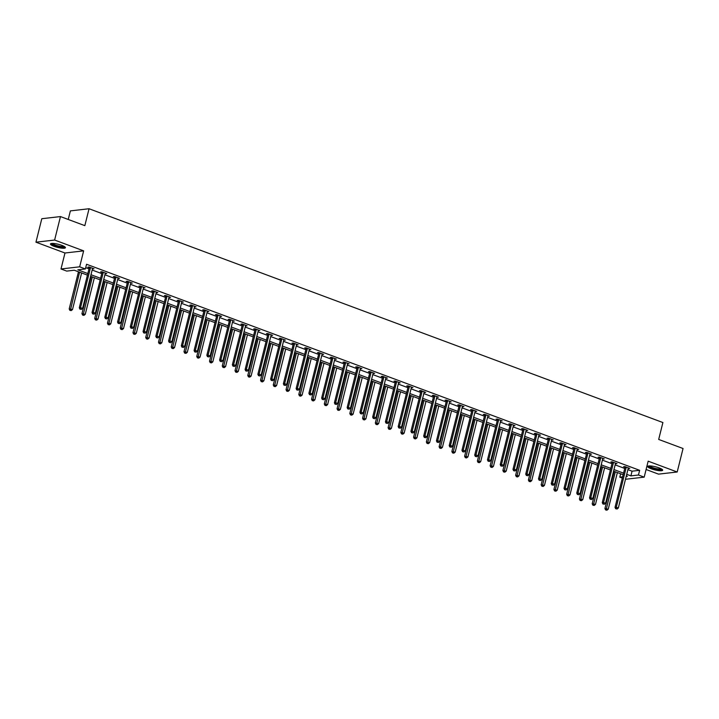 <?xml version="1.0" encoding="UTF-8"?>
<svg xmlns="http://www.w3.org/2000/svg" width="719" height="719" viewBox="0 0 719 719"><rect width="100%" height="100%" fill="white"/><g stroke="black" fill="none" stroke-linecap="round" stroke-linejoin="round"><path stroke-width="1.08" d="M54.024 246.293A7.711 1.582 -166 0 0 65.438 247.704A7.711 1.582 -166 0 0 61.897 245.386A7.711 1.582 -166 0 0 50.474 243.975A7.711 1.582 -166 0 0 54.024 246.293M651.252 468.797A7.711 1.582 -166 0 0 662.675 470.208A7.711 1.582 -166 0 0 659.125 467.889A7.711 1.582 -166 0 0 647.702 466.478A7.711 1.582 -166 0 0 651.252 468.797M87.43 275.125L74.291 270.236L66.723 271.099L60.998 268.969L79.665 266.821L85.39 268.96L77.823 269.823L87.817 273.553M64.98 253.007L83.647 250.859L54.617 240.047L60.468 216.572L41.801 218.711L35.95 242.186L64.98 253.007L60.998 268.969M68.242 219.466L70.381 210.892L89.048 208.744L662.9 422.538L658.685 439.435L683.05 448.512L677.199 471.997L648.17 461.176L644.188 477.146L625.494 479.276M646.093 469.507L658.532 474.136L677.199 471.997M622.33 478.099L619.796 477.155L622.645 476.823M620.641 473.776L619.796 477.155M54.617 240.047L35.95 242.186M627.894 469.633L632.064 471.188L639.64 470.316L86.559 264.259L85.39 268.96M85.714 267.639L88.994 268.852M92.158 270.038L101.747 273.606M104.911 274.784L114.501 278.361M117.664 279.538L127.254 283.115M130.427 284.293L140.016 287.87M143.18 289.047L152.77 292.615M155.933 293.792L165.523 297.369M168.695 298.547L178.285 302.124M181.449 303.301L191.038 306.878M194.202 308.056L203.792 311.624M206.955 312.81L216.545 316.378M219.717 317.555L229.307 321.132M232.471 322.31L242.06 325.887M245.224 327.064L254.814 330.632M257.977 331.819L267.576 335.387M270.739 336.564L280.329 340.141M283.493 341.318L293.082 344.895M296.246 346.073L305.836 349.641M309.008 350.827L318.598 354.395M321.761 355.572L331.351 359.149M334.515 360.327L344.104 363.904M347.268 365.081L356.858 368.649M360.03 369.836L369.62 373.404M372.784 374.581L382.373 378.158M385.537 379.335L395.126 382.912M398.29 384.09L407.889 387.667M411.052 388.844L420.642 392.412M423.806 393.59L433.395 397.167M436.559 398.344L446.148 401.921M449.321 403.098L458.911 406.675M462.074 407.853L471.664 411.421M474.828 412.607L484.417 416.175M487.581 417.353L497.18 420.93M500.343 422.107L509.933 425.684M513.096 426.861L522.686 430.429M525.85 431.616L535.439 435.184M538.612 436.361L548.202 439.938M551.365 441.115L560.955 444.693M564.118 445.87L573.708 449.438M576.872 450.624L586.461 454.192M589.634 455.37L599.224 458.947M602.387 460.124L611.977 463.701M615.14 464.878L624.73 468.446M628.19 468.446L629.763 468.42L624.856 466.595L623.598 466.739L624.919 467.233M615.437 463.692L617.01 463.665L612.103 461.841L610.844 461.984L612.166 462.479M602.684 458.947L604.257 458.911L599.349 457.086L598.082 457.23L599.412 457.724M589.922 454.192L591.494 454.165L586.587 452.332L585.329 452.476L586.65 452.97M577.168 449.438L578.741 449.411L573.834 447.586L572.576 447.73L573.897 448.225M564.415 444.684L565.988 444.657L561.081 442.832L559.813 442.976L561.144 443.47M551.662 439.938L553.226 439.902L548.327 438.078L547.06 438.222L548.381 438.716M538.899 435.184L540.472 435.157L535.565 433.323L534.307 433.467L535.628 433.961M526.146 430.429L527.719 430.402L522.812 428.578L521.554 428.722L522.875 429.207M513.393 425.675L514.966 425.648L510.059 423.824L508.791 423.967L510.122 424.462M500.631 420.93L502.204 420.894L497.296 419.069L496.038 419.213L497.359 419.707M487.877 416.175L489.45 416.148L484.543 414.315L483.285 414.459L484.606 414.953M475.124 411.421L476.697 411.394L471.79 409.56L470.532 409.713L471.853 410.198M462.371 406.666L463.935 406.639L459.037 404.815L457.769 404.959L459.099 405.453M449.609 401.921L451.181 401.885L446.274 400.061L445.016 400.204L446.337 400.699M436.855 397.167L438.428 397.14L433.521 395.306L432.263 395.45L433.584 395.944M424.102 392.412L425.675 392.385L420.768 390.552L419.501 390.705L420.831 391.19M411.349 387.658L412.913 387.631L408.006 385.806L406.747 385.95L408.068 386.445M398.587 382.912L400.159 382.876L395.252 381.052L393.994 381.196L395.315 381.69M385.833 378.158L387.406 378.122L382.499 376.298L381.241 376.441L382.562 376.936M373.08 373.404L374.653 373.377L369.746 371.543L368.479 371.687L369.809 372.181M360.318 368.649L361.891 368.622L356.983 366.798L355.725 366.942L357.046 367.436M347.565 363.895L349.137 363.868L344.23 362.043L342.972 362.187L344.293 362.682M334.811 359.149L336.384 359.114L331.477 357.289L330.21 357.433L331.54 357.927M322.058 354.395L323.622 354.368L318.724 352.535L317.456 352.678L318.778 353.173M309.296 349.641L310.869 349.614L305.961 347.789L304.703 347.933L306.024 348.427M296.543 344.886L298.115 344.859L293.208 343.035L291.95 343.179L293.271 343.673M283.789 340.141L285.362 340.105L280.455 338.281L279.188 338.424L280.518 338.919M271.027 335.387L272.6 335.36L267.693 333.526L266.434 333.67L267.756 334.164M258.274 330.632L259.847 330.605L254.939 328.781L253.681 328.925L255.002 329.41M245.521 325.878L247.093 325.851L242.186 324.026L240.928 324.17L242.249 324.664M232.767 321.132L234.331 321.096L229.433 319.272L228.166 319.416L229.496 319.91M220.005 316.378L221.578 316.351L216.671 314.518L215.412 314.661L216.734 315.156M207.252 311.624L208.825 311.597L203.917 309.763L202.659 309.916L203.98 310.401M194.498 306.869L196.071 306.842L191.164 305.018L189.897 305.162L191.227 305.656M181.745 302.124L183.309 302.088L178.402 300.263L177.144 300.407L178.465 300.901M168.983 297.369L170.556 297.342L165.649 295.509L164.39 295.653L165.712 296.147M156.23 292.615L157.803 292.588L152.895 290.755L151.637 290.907L152.958 291.393M143.476 287.861L145.049 287.834L140.142 286.009L138.875 286.153L140.205 286.647M130.714 283.115L132.287 283.079L127.38 281.255L126.122 281.399L127.443 281.893M117.961 278.361L119.534 278.334L114.627 276.5L113.368 276.644L114.689 277.139M105.208 273.606L106.78 273.579L101.873 271.746L100.606 271.89L101.936 272.384M92.454 268.852L94.018 268.825L89.12 267.001L87.853 267.144L89.174 267.639M83.647 250.859L79.665 266.821M639.64 470.316L638.463 475.007L644.188 477.146M60.468 216.572L84.842 225.649L89.048 208.744M626.204 476.418L627.363 476.284L626.339 475.897M623.166 474.72L613.577 471.152M610.413 469.965L600.823 466.397M597.66 465.22L588.07 461.643M584.906 460.466L575.308 456.889M572.144 455.711L562.555 452.143M559.391 450.957L549.801 447.389M546.638 446.211L537.048 442.634M533.875 441.457L524.286 437.88M521.122 436.703L511.533 433.126M508.369 431.948L498.779 428.38M495.616 427.203L486.017 423.626M482.853 422.448L473.264 418.871M470.1 417.694L460.511 414.117M457.347 412.94L447.757 409.372M444.585 408.185L434.995 404.617M431.831 403.44L422.242 399.863M419.078 398.686L409.488 395.108M406.325 393.931L396.735 390.363M393.563 389.177L383.973 385.609M380.809 384.431L371.22 380.854M368.056 379.677L358.466 376.1M355.303 374.923L345.704 371.355M342.541 370.168L332.951 366.6M329.787 365.423L320.198 361.846M317.034 360.668L307.444 357.091M304.272 355.914L294.682 352.346M291.519 351.16L281.929 347.592M278.765 346.414L269.176 342.837M266.012 341.66L256.413 338.083M253.25 336.905L243.66 333.328M240.497 332.151L230.907 328.583M227.743 327.406L218.154 323.829M214.981 322.651L205.391 319.074M202.228 317.897L192.638 314.32M189.474 313.142L179.885 309.574M176.721 308.388L167.132 304.82M163.959 303.643L154.369 300.066M151.206 298.888L141.616 295.311M138.452 294.134L128.863 290.566M125.699 289.38L116.101 285.811M112.937 284.634L103.347 281.057M100.184 279.88L90.594 276.303M626.725 474.324L630.896 475.879L638.463 475.007M90.989 274.73L100.579 278.307M103.743 279.484L113.332 283.052M116.496 284.239L126.086 287.807M129.249 288.984L138.848 292.561M142.011 293.738L151.601 297.315M154.765 298.493L164.354 302.061M167.518 303.247L177.108 306.815M180.28 307.993L189.87 311.57M193.034 312.747L202.623 316.324M205.787 317.501L215.376 321.078M218.54 322.256L228.13 325.824M231.302 327.001L240.892 330.578M244.056 331.756L253.645 335.333M256.809 336.51L266.398 340.087M269.562 341.264L279.161 344.832M282.324 346.019L291.914 349.587M295.078 350.764L304.667 354.341M307.831 355.519L317.421 359.096M320.593 360.273L330.183 363.841M333.346 365.027L342.936 368.595M346.1 369.773L355.689 373.35M358.853 374.527L368.443 378.104M371.615 379.281L381.205 382.85M384.368 384.036L393.958 387.604M397.122 388.781L406.711 392.358M409.884 393.536L419.474 397.113M422.637 398.29L432.227 401.858M435.39 403.044L444.98 406.612M448.144 407.79L457.733 411.367M460.906 412.544L470.496 416.121M473.659 417.299L483.249 420.876M486.412 422.053L496.002 425.621M499.166 426.798L508.764 430.375M511.928 431.553L521.518 435.13M524.681 436.307L534.271 439.884M537.435 441.062L547.024 444.63M550.197 445.816L559.786 449.384M562.95 450.561L572.54 454.138M575.703 455.316L585.293 458.893M588.457 460.07L598.046 463.638M601.219 464.825L610.808 468.393M613.972 469.57L623.562 473.147M632.064 471.188L630.896 475.879M628.64 467.997L628.505 468.563M615.886 463.252L615.743 463.809M603.133 458.497L602.989 459.064M590.371 453.743L590.236 454.309M577.618 448.989L577.483 449.555M564.864 444.243L564.721 444.8M552.111 439.489L551.967 440.055M539.349 434.734L539.214 435.301M526.596 429.98L526.452 430.546M513.842 425.235L513.699 425.792M501.089 420.48L500.945 421.037M488.327 415.726L488.192 416.292M475.574 410.971L475.43 411.538M462.82 406.226L462.676 406.783M450.058 401.472L449.923 402.029M437.305 396.717L437.17 397.283M424.552 391.963L424.408 392.529M411.798 387.217L411.654 387.775M399.036 382.463L398.901 383.02M386.283 377.709L386.139 378.275M373.529 372.954L373.386 373.521M360.776 368.209L360.632 368.766M348.014 363.454L347.879 364.012M335.261 358.7L335.117 359.266M322.507 353.946L322.364 354.512M309.745 349.191L309.61 349.758M296.992 344.446L296.857 345.003M284.239 339.692L284.095 340.258M271.485 334.937L271.342 335.503M258.723 330.183L258.588 330.749M245.97 325.437L245.826 325.995M233.217 320.683L233.073 321.24M220.454 315.929L220.32 316.495M207.701 311.174L207.566 311.74M194.948 306.429L194.804 306.986M182.195 301.674L182.051 302.232M169.432 296.92L169.298 297.486M156.679 292.166L156.535 292.732M143.926 287.42L143.782 287.977M131.173 282.666L131.029 283.223M118.41 277.911L118.276 278.478M105.657 273.157L105.513 273.723M92.904 268.412L92.76 268.969M626.168 467.611L624.91 467.754L615.024 507.389L616.291 507.237L626.168 467.611A0.989 0.845 83.5 0 0 626.195 467.242L626.177 467.08M616.219 508.737L617.037 509.034L616.219 508.737L616.291 507.237L618.331 508L628.208 468.375A0.989 0.845 83.5 0 1 628.361 468.042L628.442 467.925M624.91 467.754A0.989 0.845 83.5 0 0 624.937 467.386L624.865 466.595M615.024 507.389L615.716 508.791M617.037 509.034L618.331 508M614.197 471.376L604.931 508.54L608.238 509.16L617.369 472.563M615.32 471.799L606.126 509.888L605.623 509.951L606.944 510.193L606.126 509.888M608.238 509.16L606.944 510.193M605.623 509.951L604.931 508.54M661.857 469.183A6.678 1.375 14 0 1 655.162 468.95A6.678 1.375 14 0 1 648.898 466.002A6.678 1.375 14 0 1 648.906 465.957M648.053 466.146A7.666 1.573 -166 0 0 654.991 469.121A7.666 1.573 -166 0 0 662.523 469.75M649.572 465.921A6.183 1.267 -166 0 0 655.189 468.357A6.183 1.267 -166 0 0 661.282 468.842M64.629 246.68A6.678 1.375 14 0 1 54.743 245.476A6.678 1.375 14 0 1 51.678 243.453M52.334 243.417A6.183 1.267 -166 0 0 55.111 244.981A6.183 1.267 -166 0 0 64.054 246.347M50.824 243.642A7.666 1.573 -166 0 0 54.24 245.538A7.666 1.573 -166 0 0 65.285 247.246M613.415 462.856L612.148 463.009L602.27 502.635L603.529 502.491L613.415 462.856A0.989 0.845 83.5 0 0 613.442 462.488L613.424 462.335M603.457 503.983L604.275 504.289L603.457 503.983L603.529 502.491L605.578 503.246L615.455 463.62A0.989 0.845 83.5 0 1 615.599 463.297L615.689 463.171M612.148 463.009A0.989 0.845 83.5 0 0 612.175 462.632L612.112 461.841M602.27 502.635L602.953 504.037M604.275 504.289L605.578 503.246M600.653 458.111L599.394 458.255L589.517 497.881L590.775 497.737L600.653 458.111A0.989 0.845 83.5 0 0 600.68 457.733L600.671 457.581M590.703 499.229L591.521 499.534L590.703 499.229L590.775 497.737L592.816 498.501L602.702 458.866A0.989 0.845 83.5 0 1 602.846 458.542L602.926 458.425M599.394 458.255A0.989 0.845 83.5 0 0 599.421 457.877L599.349 457.086M589.517 497.881L590.2 499.283M591.521 499.534L592.816 498.501M601.444 466.631L592.177 503.794L595.485 504.405L604.607 467.808M602.567 467.044L593.373 505.142L592.869 505.196L594.191 505.448L593.373 505.142M595.485 504.405L594.191 505.448M592.869 505.196L592.177 503.794M588.69 461.877L579.424 499.04L582.732 499.66L591.854 463.054M589.814 462.29L580.61 500.388L580.107 500.442L581.428 500.694L580.61 500.388M582.732 499.66L581.428 500.694M580.107 500.442L579.424 499.04M587.899 453.356L586.641 453.5L576.755 493.126L578.022 492.982L587.899 453.356A0.989 0.845 83.5 0 0 587.926 452.988L587.917 452.826M577.95 494.474L578.768 494.78L577.95 494.474L578.022 492.982L580.062 493.746L589.94 454.12A0.989 0.845 83.5 0 1 590.092 453.788L590.173 453.671M586.641 453.5A0.989 0.845 83.5 0 0 586.668 453.132L586.596 452.341M576.755 493.126L577.447 494.537M578.768 494.78L580.062 493.746M575.146 448.602L573.879 448.746L564.002 488.381L565.26 488.228L575.146 448.602A0.989 0.845 83.5 0 0 575.173 448.234L575.155 448.072M565.197 489.729L566.015 490.025L565.197 489.729L565.26 488.228L567.309 488.992L577.186 449.366A0.989 0.845 83.5 0 1 577.33 449.033L577.42 448.917M573.879 448.746A0.989 0.845 83.5 0 0 573.915 448.377L573.843 447.586M564.002 488.381L564.694 489.783M566.015 490.025L567.309 488.992M562.384 443.848L561.126 444L551.248 483.626L552.507 483.483L562.384 443.848A0.989 0.845 83.5 0 0 562.42 443.479L562.402 443.326M552.435 484.974L553.253 485.28L552.435 484.974L552.507 483.483L554.556 484.238L564.433 444.612A0.989 0.845 83.5 0 1 564.577 444.288L564.658 444.162M561.126 444A0.989 0.845 83.5 0 0 561.153 443.623L561.081 442.832M551.248 483.626L551.931 485.028M553.253 485.28L554.556 484.238M575.937 457.122L566.671 494.286L569.969 494.906L579.101 458.3M577.051 457.545L567.857 495.634L567.354 495.697L568.675 495.939L567.857 495.634M569.969 494.906L568.675 495.939M567.354 495.697L566.671 494.286M563.175 452.368L553.909 489.531L557.216 490.151L566.338 453.554M564.298 452.79L555.104 490.879L554.601 490.942L555.922 491.185L555.104 490.879M557.216 490.151L555.922 491.185M554.601 490.942L553.909 489.531M550.421 447.622L541.155 484.786L544.463 485.397L553.585 448.8M551.545 448.036L542.351 486.134L541.838 486.188L543.169 486.439L542.351 486.134M544.463 485.397L543.169 486.439M541.838 486.188L541.155 484.786M549.631 439.102L548.372 439.246L538.495 478.872L539.753 478.728L549.631 439.102A0.989 0.845 83.5 0 0 549.658 438.725L549.649 438.572M539.681 480.22L540.499 480.526L539.681 480.22L539.753 478.728L541.793 479.492L551.68 439.857A0.989 0.845 83.5 0 1 551.824 439.534L551.904 439.417M548.372 439.246A0.989 0.845 83.5 0 0 548.399 438.869L548.327 438.078M538.495 478.872L539.178 480.274M540.499 480.526L541.793 479.492M537.668 442.868L528.402 480.031L531.709 480.651L540.832 444.045M538.783 443.281L529.588 481.379L529.085 481.433L530.406 481.685L529.588 481.379M531.709 480.651L530.406 481.685M529.085 481.433L528.402 480.031M536.877 434.348L535.619 434.492L525.733 474.118L527 473.974L536.877 434.348A0.989 0.845 83.5 0 0 536.904 433.97L536.895 433.818M526.928 475.466L527.746 475.771L526.928 475.466L527 473.974L529.04 474.738L538.917 435.112A0.989 0.845 83.5 0 1 539.07 434.779L539.151 434.662M535.619 434.492A0.989 0.845 83.5 0 0 535.646 434.123L535.574 433.323M525.733 474.118L526.425 475.529M527.746 475.771L529.04 474.738M524.906 438.114L515.64 475.277L518.947 475.897L528.079 439.291M526.029 438.527L516.835 476.625L516.332 476.688L517.653 476.931L516.835 476.625M518.947 475.897L517.653 476.931M516.332 476.688L515.64 475.277M524.124 429.594L522.857 429.737L512.98 469.363L514.238 469.219L524.124 429.594A0.989 0.845 83.5 0 0 524.151 429.225L524.133 429.063M514.175 470.711L514.993 471.017L514.175 470.711L514.238 469.219L516.287 469.983L526.164 430.357A0.989 0.845 83.5 0 1 526.308 430.025L526.398 429.908M522.857 429.737A0.989 0.845 83.5 0 0 522.884 429.369L522.821 428.578M512.98 469.363L513.663 470.774M514.993 471.017L516.287 469.983M512.153 433.359L502.887 470.523L506.194 471.143L515.316 434.537M513.276 433.782L504.082 471.871L503.579 471.934L504.9 472.176L504.082 471.871M506.194 471.143L504.9 472.176M503.579 471.934L502.887 470.523M511.362 424.839L510.104 424.992L500.226 464.618L501.485 464.474L511.362 424.839A0.989 0.845 83.5 0 0 511.398 424.471L511.38 424.318M501.413 465.966L502.23 466.272L501.413 465.966L501.485 464.474L503.525 465.229L513.411 425.603A0.989 0.845 83.5 0 1 513.555 425.28L513.636 425.154M510.104 424.992A0.989 0.845 83.5 0 0 510.131 424.614L510.059 423.824M500.226 464.618L500.909 466.02M502.23 466.272L503.525 465.229M499.399 428.605L490.133 465.777L493.441 466.388L502.563 429.791M500.523 429.027L491.329 467.125L490.816 467.179L492.147 467.431L491.329 467.125M493.441 466.388L492.147 467.431M490.816 467.179L490.133 465.777M498.609 420.094L497.35 420.238L487.464 459.863L488.731 459.72L498.609 420.094A0.989 0.845 83.5 0 0 498.635 419.716L498.626 419.563M488.659 461.212L489.477 461.517L488.659 461.212L488.731 459.72L490.771 460.484L500.658 420.849A0.989 0.845 83.5 0 1 500.801 420.525L500.882 420.399M497.35 420.238A0.989 0.845 83.5 0 0 497.377 419.86L497.305 419.069M487.464 459.863L488.156 461.265M489.477 461.517L490.771 460.484M486.646 423.859L477.38 461.023L480.678 461.643L489.81 425.037M487.761 424.273L478.566 462.371L478.063 462.425L479.384 462.676L478.566 462.371M480.678 461.643L479.384 462.676M478.063 462.425L477.38 461.023M485.855 415.339L484.588 415.483L474.711 455.109L475.969 454.965L485.855 415.339A0.989 0.845 83.5 0 0 485.882 414.962L485.864 414.809M475.906 456.457L476.724 456.763L475.906 456.457L475.969 454.965L478.018 455.729L487.895 416.103A0.989 0.845 83.5 0 1 488.048 415.771L488.129 415.654M484.588 415.483A0.989 0.845 83.5 0 0 484.624 415.115L484.552 414.315M474.711 455.109L475.403 456.52M476.724 456.763L478.018 455.729M473.884 419.105L464.618 456.268L467.925 456.889L477.056 420.282M475.007 419.519L465.813 457.617L465.31 457.679L466.631 457.922L465.813 457.617M467.925 456.889L466.631 457.922M465.31 457.679L464.618 456.268M473.102 410.585L471.835 410.729L461.958 450.355L463.216 450.211L473.102 410.585A0.989 0.845 83.5 0 0 473.129 410.216L473.111 410.055M463.144 451.703L463.962 452.008L463.144 451.703L463.216 450.211L465.265 450.975L475.142 411.349A0.989 0.845 83.5 0 1 475.286 411.016L475.367 410.9M471.835 410.729A0.989 0.845 83.5 0 0 471.862 410.36L471.79 409.569M461.958 450.355L462.641 451.766M463.962 452.008L465.265 450.975M461.131 414.351L451.865 451.514L455.172 452.134L464.294 415.528M462.254 414.773L453.06 452.862L452.557 452.925L453.878 453.168L453.06 452.862M455.172 452.134L453.878 453.168M452.557 452.925L451.865 451.514M460.34 405.831L459.082 405.974L449.204 445.609L450.462 445.465L460.34 405.831A0.989 0.845 83.5 0 0 460.367 405.462L460.358 405.309M450.391 446.957L451.208 447.263L450.391 446.957L450.462 445.465L452.503 446.22L462.389 406.594A0.989 0.845 83.5 0 1 462.533 406.271L462.614 406.145M459.082 405.974A0.989 0.845 83.5 0 0 459.108 405.606L459.037 404.815M449.204 445.609L449.887 447.011M451.208 447.263L452.503 446.22M448.377 409.596L439.111 446.769L442.419 447.38L451.541 410.783M449.501 410.019L440.298 448.117L439.794 448.171L441.115 448.413L440.298 448.117M442.419 447.38L441.115 448.413M439.794 448.171L439.111 446.769M447.586 401.085L446.328 401.229L436.442 440.855L437.709 440.711L447.586 401.085A0.989 0.845 83.5 0 0 447.613 400.708L447.604 400.555M437.637 442.203L438.455 442.509L437.637 442.203L437.709 440.711L439.749 441.475L449.627 401.84A0.989 0.845 83.5 0 1 449.779 401.517L449.86 401.391M446.328 401.229A0.989 0.845 83.5 0 0 446.355 400.851L446.283 400.061M436.442 440.855L437.134 442.257M438.455 442.509L439.749 441.475M435.624 404.851L426.358 442.014L429.656 442.625L438.788 406.028M436.739 405.264L427.544 443.362L427.041 443.416L428.362 443.668L427.544 443.362M429.656 442.625L428.362 443.668M427.041 443.416L426.358 442.014M434.833 396.331L433.566 396.475L423.689 436.1L424.947 435.957L434.833 396.331A0.989 0.845 83.5 0 0 434.86 395.953L434.842 395.801M424.884 437.449L425.702 437.754L424.884 437.449L424.947 435.957L426.996 436.721L436.873 397.095A0.989 0.845 83.5 0 1 437.017 396.762L437.107 396.645M433.566 396.475A0.989 0.845 83.5 0 0 433.602 396.097L433.53 395.306M423.689 436.1L424.372 437.512M425.702 437.754L426.996 436.721M422.862 400.097L413.596 437.26L416.903 437.88L426.025 401.274M423.985 400.51L414.791 438.608L414.288 438.662L415.609 438.914L414.791 438.608M416.903 437.88L415.609 438.914M414.288 438.662L413.596 437.26M422.071 391.576L420.813 391.72L410.935 431.346L412.194 431.202L422.071 391.576A0.989 0.845 83.5 0 0 422.107 391.208L422.089 391.046M412.122 432.694L412.94 433L412.122 432.694L412.194 431.202L414.243 431.966L424.12 392.34A0.989 0.845 83.5 0 1 424.264 392.008L424.345 391.891M420.813 391.72A0.989 0.845 83.5 0 0 420.84 391.352L420.768 390.561M410.935 431.346L411.619 432.757M412.94 433L414.243 431.966M410.109 395.342L400.843 432.505L404.15 433.126L413.272 396.52M411.232 395.765L402.038 433.854L401.526 433.917L402.856 434.159L402.038 433.854M404.15 433.126L402.856 434.159M401.526 433.917L400.843 432.505M409.318 386.822L408.059 386.966L398.173 426.601L399.44 426.457L409.318 386.822A0.989 0.845 83.5 0 0 409.345 386.454L409.336 386.301M399.369 427.949L400.186 428.254L399.369 427.949L399.44 426.457L401.481 427.212L411.367 387.586A0.989 0.845 83.5 0 1 411.511 387.253L411.592 387.137M408.059 386.966A0.989 0.845 83.5 0 0 408.086 386.597L408.015 385.806M398.173 426.601L398.865 428.003M400.186 428.254L401.481 427.212M397.355 390.588L388.089 427.76L391.388 428.371L400.519 391.774M398.47 391.01L389.276 429.108L388.772 429.162L390.093 429.405L389.276 429.108M391.388 428.371L390.093 429.405M388.772 429.162L388.089 427.76M396.564 382.077L395.306 382.22L385.42 421.846L386.687 421.702L396.564 382.077A0.989 0.845 83.5 0 0 396.591 381.699L396.573 381.546M386.615 423.194L387.433 423.5L386.615 423.194L386.687 421.702L388.727 422.457L398.605 382.832A0.989 0.845 83.5 0 1 398.757 382.508L398.838 382.382M395.306 382.22A0.989 0.845 83.5 0 0 395.333 381.843L395.261 381.052M385.42 421.846L386.112 423.248M387.433 423.5L388.727 422.457M384.593 385.842L375.327 423.006L378.634 423.617L387.766 387.02M385.717 386.256L376.522 424.354L376.019 424.408L377.34 424.659L376.522 424.354M378.634 423.617L377.34 424.659M376.019 424.408L375.327 423.006M383.811 377.322L382.544 377.466L372.667 417.092L373.925 416.948L383.811 377.322A0.989 0.845 83.5 0 0 383.838 376.945L383.82 376.792M373.862 418.44L374.671 418.746L373.862 418.44L373.925 416.948L375.974 417.712L385.851 378.086A0.989 0.845 83.5 0 1 385.995 377.754L386.085 377.637M382.544 377.466A0.989 0.845 83.5 0 0 382.571 377.089L382.508 376.298M372.667 417.092L373.35 418.503M374.671 418.746L375.974 417.712M371.84 381.088L362.574 418.251L365.881 418.871L375.003 382.265M372.963 381.501L363.769 419.599L363.266 419.653L364.587 419.905L363.769 419.599M365.881 418.871L364.587 419.905M363.266 419.653L362.574 418.251M371.049 372.568L369.791 372.712L359.913 412.338L361.172 412.194L371.049 372.568A0.989 0.845 83.5 0 0 371.076 372.199L371.067 372.038M361.1 413.686L361.918 413.991L361.1 413.686L361.172 412.194L363.212 412.958L373.098 373.332A0.989 0.845 83.5 0 1 373.242 372.999L373.323 372.882M369.791 372.712A0.989 0.845 83.5 0 0 369.818 372.343L369.746 371.552M359.913 412.338L360.596 413.749M361.918 413.991L363.212 412.958M359.087 376.334L349.82 413.497L353.128 414.117L362.25 377.511M360.21 376.756L351.007 414.845L350.504 414.908L351.825 415.151L351.007 414.845M353.128 414.117L351.825 415.151M350.504 414.908L349.82 413.497M358.296 367.813L357.037 367.957L347.151 407.592L348.418 407.439L358.296 367.813A0.989 0.845 83.5 0 0 358.323 367.445L358.314 367.283M348.347 408.94L349.164 409.237L348.347 408.94L348.418 407.439L350.459 408.203L360.336 368.577A0.989 0.845 83.5 0 1 360.489 368.245L360.57 368.128M357.037 367.957A0.989 0.845 83.5 0 0 357.064 367.589L356.992 366.798M347.151 407.592L347.843 408.994M349.164 409.237L350.459 408.203M346.333 371.579L337.067 408.752L340.366 409.363L349.497 372.766M347.448 372.002L338.254 410.091L337.75 410.154L339.071 410.396L338.254 410.091M340.366 409.363L339.071 410.396M337.75 410.154L337.067 408.752M345.542 363.059L344.275 363.212L334.398 402.838L335.656 402.694L345.542 363.059A0.989 0.845 83.5 0 0 345.569 362.691L345.551 362.538M335.593 404.186L336.411 404.491L335.593 404.186L335.656 402.694L337.705 403.449L347.583 363.823A0.989 0.845 83.5 0 1 347.735 363.499L347.816 363.374M344.275 363.212A0.989 0.845 83.5 0 0 344.311 362.834L344.239 362.043M334.398 402.838L335.09 404.24M336.411 404.491L337.705 403.449M333.571 366.834L324.305 403.997L327.612 404.608L336.744 368.011M334.695 367.247L325.5 405.345L324.997 405.399L326.318 405.651L325.5 405.345M327.612 404.608L326.318 405.651M324.997 405.399L324.305 403.997M332.78 358.314L331.522 358.457L321.645 398.083L322.903 397.94L332.78 358.314A0.989 0.845 83.5 0 0 332.816 357.936L332.798 357.783M322.831 399.431L323.649 399.737L322.831 399.431L322.903 397.94L324.952 398.703L334.829 359.069A0.989 0.845 83.5 0 1 334.973 358.745L335.054 358.628M331.522 358.457A0.989 0.845 83.5 0 0 331.549 358.08L331.477 357.289M321.645 398.083L322.328 399.485M323.649 399.737L324.952 398.703M320.818 362.079L311.552 399.243L314.859 399.863L323.981 363.257M321.941 362.493L312.747 400.591L312.244 400.645L313.565 400.896L312.747 400.591M314.859 399.863L313.565 400.896M312.244 400.645L311.552 399.243M320.027 353.559L318.769 353.703L308.891 393.329L310.15 393.185L320.027 353.559A0.989 0.845 83.5 0 0 320.054 353.191L320.045 353.029M310.078 394.677L310.896 394.983L310.078 394.677L310.15 393.185L312.19 393.949L322.076 354.323A0.989 0.845 83.5 0 1 322.22 353.991L322.301 353.874M318.769 353.703A0.989 0.845 83.5 0 0 318.796 353.335L318.724 352.544M308.891 393.329L309.574 394.74M310.896 394.983L312.19 393.949M308.065 357.325L298.798 394.488L302.106 395.108L311.228 358.502M309.188 357.747L299.985 395.836L299.481 395.899L300.803 396.142L299.985 395.836M302.106 395.108L300.803 396.142M299.481 395.899L298.798 394.488M307.274 348.805L306.015 348.949L296.129 388.584L297.396 388.431L307.274 348.805A0.989 0.845 83.5 0 0 307.301 348.436L307.292 348.275M297.324 389.932L298.142 390.228L297.324 389.932L297.396 388.431L299.437 389.195L309.314 349.569A0.989 0.845 83.5 0 1 309.467 349.236L309.547 349.119M306.015 348.949A0.989 0.845 83.5 0 0 306.042 348.58L305.97 347.789M296.129 388.584L296.821 389.986M298.142 390.228L299.437 389.195M295.302 352.571L286.036 389.734L289.344 390.354L298.475 353.757M296.426 352.993L287.232 391.082L286.728 391.145L288.049 391.388L287.232 391.082M289.344 390.354L288.049 391.388M286.728 391.145L286.036 389.734M294.52 344.05L293.253 344.203L283.376 383.829L284.634 383.685L294.52 344.05A0.989 0.845 83.5 0 0 294.547 343.682L294.529 343.529M284.571 385.177L285.389 385.483L284.571 385.177L284.634 383.685L286.683 384.44L296.561 344.814A0.989 0.845 83.5 0 1 296.704 344.491L296.794 344.365M293.253 344.203A0.989 0.845 83.5 0 0 293.28 343.826L293.217 343.035M283.376 383.829L284.059 385.231M285.389 385.483L286.683 384.44M282.549 347.825L273.283 384.989L276.59 385.6L285.713 349.003M283.672 348.239L274.478 386.337L273.975 386.391L275.296 386.642L274.478 386.337M276.59 385.6L275.296 386.642M273.975 386.391L273.283 384.989M281.758 339.305L280.5 339.449L270.623 379.075L271.881 378.931L281.758 339.305A0.989 0.845 83.5 0 0 281.794 338.928L281.776 338.775M271.809 380.423L272.627 380.728L271.809 380.423L271.881 378.931L273.921 379.695L283.807 340.06A0.989 0.845 83.5 0 1 283.951 339.736L284.032 339.62M280.5 339.449A0.989 0.845 83.5 0 0 280.527 339.071L280.455 338.281M270.623 379.075L271.306 380.477M272.627 380.728L273.921 379.695M269.796 343.071L260.53 380.234L263.837 380.854L272.959 344.248M270.919 343.484L261.725 381.582L261.213 381.636L262.543 381.888L261.725 381.582M263.837 380.854L262.543 381.888M261.213 381.636L260.53 380.234M269.005 334.551L267.747 334.695L257.86 374.32L259.128 374.177L269.005 334.551A0.989 0.845 83.5 0 0 269.032 334.173L269.023 334.02M259.056 375.669L259.874 375.974L259.056 375.669L259.128 374.177L261.168 374.941L271.054 335.315A0.989 0.845 83.5 0 1 271.198 334.982L271.279 334.865M267.747 334.695A0.989 0.845 83.5 0 0 267.774 334.326L267.702 333.526M257.86 374.32L258.552 375.731M259.874 375.974L261.168 374.941M257.043 338.316L247.776 375.48L251.075 376.1L260.206 339.494M258.157 338.73L248.963 376.828L248.459 376.891L249.781 377.133L248.963 376.828M251.075 376.1L249.781 377.133M248.459 376.891L247.776 375.48M256.252 329.796L254.984 329.94L245.107 369.575L246.365 369.422L256.252 329.796A0.989 0.845 83.5 0 0 256.279 329.428L256.261 329.266M246.302 370.914L247.12 371.22L246.302 370.914L246.365 369.422L248.415 370.186L258.292 330.56A0.989 0.845 83.5 0 1 258.445 330.228L258.525 330.111M254.984 329.94A0.989 0.845 83.5 0 0 255.02 329.572L254.948 328.781M245.107 369.575L245.799 370.977M247.12 371.22L248.415 370.186M244.28 333.562L235.014 370.725L238.322 371.346L247.453 334.739M245.404 333.984L236.209 372.074L235.706 372.136L237.027 372.379L236.209 372.074M238.322 371.346L237.027 372.379M235.706 372.136L235.014 370.725M243.498 325.042L242.231 325.195L232.354 364.821L233.612 364.677L243.498 325.042A0.989 0.845 83.5 0 0 243.525 324.673L243.507 324.521M233.54 366.169L234.358 366.474L233.54 366.169L233.612 364.677L235.661 365.432L245.538 325.806A0.989 0.845 83.5 0 1 245.682 325.482L245.763 325.356M242.231 325.195A0.989 0.845 83.5 0 0 242.258 324.817L242.186 324.026M232.354 364.821L233.037 366.223M234.358 366.474L235.661 365.432M231.527 328.808L222.261 365.98L225.568 366.591L234.691 329.994M232.65 329.23L223.456 367.328L222.953 367.382L224.274 367.634L223.456 367.328M225.568 366.591L224.274 367.634M222.953 367.382L222.261 365.98M230.736 320.297L229.478 320.44L219.601 360.066L220.859 359.922L230.736 320.297A0.989 0.845 83.5 0 0 230.763 319.919L230.754 319.766M220.787 361.414L221.605 361.72L220.787 361.414L220.859 359.922L222.899 360.686L232.785 321.051A0.989 0.845 83.5 0 1 232.929 320.728L233.01 320.602M229.478 320.44A0.989 0.845 83.5 0 0 229.505 320.063L229.433 319.272M219.601 360.066L220.284 361.468M221.605 361.72L222.899 360.686M218.774 324.062L209.508 361.226L212.815 361.846L221.937 325.24M219.897 324.476L210.694 362.574L210.191 362.628L211.512 362.879L210.694 362.574M212.815 361.846L211.512 362.879M210.191 362.628L209.508 361.226M217.983 315.542L216.725 315.686L206.838 355.312L208.106 355.168L217.983 315.542A0.989 0.845 83.5 0 0 218.01 315.165L218.001 315.012M208.034 356.66L208.852 356.966L208.034 356.66L208.106 355.168L210.146 355.932L220.023 316.306A0.989 0.845 83.5 0 1 220.176 315.974L220.257 315.857M216.725 315.686A0.989 0.845 83.5 0 0 216.752 315.317L216.68 314.518M206.838 355.312L207.53 356.723M208.852 356.966L210.146 355.932M206.02 319.308L196.754 356.471L200.053 357.091L209.184 320.485M207.135 319.721L197.941 357.819L197.437 357.882L198.759 358.125L197.941 357.819M200.053 357.091L198.759 358.125M197.437 357.882L196.754 356.471M205.23 310.788L203.962 310.932L194.085 350.557L195.343 350.414L205.23 310.788A0.989 0.845 83.5 0 0 205.257 310.419L205.239 310.257M195.28 351.906L196.098 352.211L195.28 351.906L195.343 350.414L197.392 351.178L207.27 311.552A0.989 0.845 83.5 0 1 207.414 311.219L207.503 311.102M203.962 310.932A0.989 0.845 83.5 0 0 203.998 310.563L203.926 309.772M194.085 350.557L194.768 351.968M196.098 352.211L197.392 351.178M193.258 314.554L183.992 351.717L187.3 352.337L196.422 315.731M194.382 314.976L185.187 353.065L184.684 353.128L186.005 353.371L185.187 353.065M187.3 352.337L186.005 353.371M184.684 353.128L183.992 351.717M192.467 306.033L191.209 306.177L181.332 345.812L182.59 345.668L192.467 306.033A0.989 0.845 83.5 0 0 192.503 305.665L192.485 305.512M182.518 347.16L183.336 347.466L182.518 347.16L182.59 345.668L184.639 346.423L194.516 306.797A0.989 0.845 83.5 0 1 194.66 306.474L194.741 306.348M191.209 306.177A0.989 0.845 83.5 0 0 191.236 305.809L191.164 305.018M181.332 345.812L182.015 347.214M183.336 347.466L184.639 346.423M180.505 309.799L171.239 346.971L174.546 347.583L183.669 310.985M181.628 310.222L172.434 348.32L171.922 348.373L173.252 348.616L172.434 348.32M174.546 347.583L173.252 348.616M171.922 348.373L171.239 346.971M179.714 301.288L178.456 301.432L168.57 341.058L169.837 340.914L179.714 301.288A0.989 0.845 83.5 0 0 179.741 300.91L179.732 300.758M169.765 342.406L170.583 342.711L169.765 342.406L169.837 340.914L171.877 341.678L181.763 302.043A0.989 0.845 83.5 0 1 181.907 301.719L181.988 301.594M178.456 301.432A0.989 0.845 83.5 0 0 178.483 301.054L178.411 300.263M168.57 341.058L169.262 342.46M170.583 342.711L171.877 341.678M167.752 305.054L158.486 342.217L161.793 342.828L170.915 306.231M168.866 305.467L159.672 343.565L159.169 343.619L160.49 343.871L159.672 343.565M161.793 342.828L160.49 343.871M159.169 343.619L158.486 342.217M166.961 296.534L165.703 296.677L155.816 336.303L157.084 336.159L166.961 296.534A0.989 0.845 83.5 0 0 166.988 296.156L166.97 296.003M157.012 337.651L157.829 337.957L157.012 337.651L157.084 336.159L159.124 336.923L169.001 297.298A0.989 0.845 83.5 0 1 169.154 296.965L169.235 296.848M165.703 296.677A0.989 0.845 83.5 0 0 165.73 296.3L165.658 295.509M155.816 336.303L156.508 337.714M157.829 337.957L159.124 336.923M154.989 300.299L145.723 337.463L149.031 338.083L158.162 301.477M156.113 300.713L146.919 338.811L146.415 338.874L147.737 339.116L146.919 338.811M149.031 338.083L147.737 339.116M146.415 338.874L145.723 337.463M154.208 291.779L152.94 291.923L143.063 331.549L144.321 331.405L154.208 291.779A0.989 0.845 83.5 0 0 154.234 291.411L154.217 291.249M144.258 332.897L145.076 333.203L144.258 332.897L144.321 331.405L146.37 332.169L156.248 292.543A0.989 0.845 83.5 0 1 156.391 292.211L156.481 292.094M152.94 291.923A0.989 0.845 83.5 0 0 152.967 291.555L152.904 290.764M143.063 331.549L143.746 332.96M145.076 333.203L146.37 332.169M142.236 295.545L132.97 332.708L136.277 333.328L145.4 296.722M143.36 295.967L134.165 334.056L133.662 334.119L134.983 334.362L134.165 334.056M136.277 333.328L134.983 334.362M133.662 334.119L132.97 332.708M141.445 287.025L140.187 287.169L130.31 326.803L131.568 326.66L141.445 287.025A0.989 0.845 83.5 0 0 141.472 286.656L141.463 286.504M131.496 328.152L132.314 328.457L131.496 328.152L131.568 326.66L133.608 327.415L143.494 287.789A0.989 0.845 83.5 0 1 143.638 287.456L143.719 287.339M140.187 287.169A0.989 0.845 83.5 0 0 140.214 286.8L140.142 286.009M130.31 326.803L130.993 328.206M132.314 328.457L133.608 327.415M129.483 290.791L120.217 327.963L123.524 328.574L132.647 291.977M130.606 291.213L121.403 329.311L120.9 329.365L122.221 329.608L121.403 329.311M123.524 328.574L122.221 329.608M120.9 329.365L120.217 327.963M128.692 282.279L127.434 282.423L117.548 322.049L118.815 321.905L128.692 282.279A0.989 0.845 83.5 0 0 128.719 281.902L128.71 281.749M118.743 323.397L119.561 323.703L118.743 323.397L118.815 321.905L120.855 322.669L130.732 283.034A0.989 0.845 83.5 0 1 130.885 282.711L130.966 282.585M127.434 282.423A0.989 0.845 83.5 0 0 127.461 282.046L127.389 281.255M117.548 322.049L118.24 323.451M119.561 323.703L120.855 322.669M116.73 286.045L107.464 323.208L110.762 323.82L119.893 287.223M117.844 286.459L108.65 324.557L108.147 324.611L109.468 324.862L108.65 324.557M110.762 323.82L109.468 324.862M108.147 324.611L107.464 323.208M115.939 277.525L114.672 277.669L104.794 317.295L106.053 317.151L115.939 277.525A0.989 0.845 83.5 0 0 115.966 277.148L115.948 276.995M105.99 318.643L106.807 318.948L105.99 318.643L106.053 317.151L108.102 317.915L117.979 278.289A0.989 0.845 83.5 0 1 118.132 277.956L118.213 277.84M114.672 277.669A0.989 0.845 83.5 0 0 114.707 277.291L114.636 276.5M104.794 317.295L105.486 318.706M106.807 318.948L108.102 317.915M103.967 281.291L94.701 318.454L98.009 319.074L107.14 282.468M105.091 281.704L95.897 319.802L95.393 319.856L96.714 320.108L95.897 319.802M98.009 319.074L96.714 320.108M95.393 319.856L94.701 318.454M103.177 272.771L101.918 272.914L92.041 312.54L93.299 312.397L103.177 272.771A0.989 0.845 83.5 0 0 103.212 272.402L103.194 272.24M93.227 313.888L94.045 314.194L93.227 313.888L93.299 312.397L95.348 313.16L105.226 273.535A0.989 0.845 83.5 0 1 105.369 273.202L105.45 273.085M101.918 272.914A0.989 0.845 83.5 0 0 101.945 272.546L101.873 271.755M92.041 312.54L92.724 313.951M94.045 314.194L95.348 313.16M91.214 276.536L81.948 313.7L85.255 314.32L94.378 277.714M92.338 276.959L83.143 315.048L82.64 315.111L83.961 315.353L83.143 315.048M85.255 314.32L83.961 315.353M82.64 315.111L81.948 313.7M90.423 268.016L89.165 268.16L79.288 307.795L80.546 307.642L90.423 268.016A0.989 0.845 83.5 0 0 90.45 267.648L90.441 267.486M80.474 309.143L81.292 309.44L80.474 309.143L80.546 307.642L82.586 308.406L92.472 268.78A0.989 0.845 83.5 0 1 92.616 268.448L92.697 268.331M89.165 268.16A0.989 0.845 83.5 0 0 89.192 267.792L89.12 267.001M79.288 307.795L79.971 309.197M81.292 309.44L82.586 308.406M78.461 271.782L69.195 308.954L72.502 309.565L81.624 272.968M79.584 272.204L70.381 310.293L69.878 310.356L71.199 310.599L70.381 310.293M72.502 309.565L71.199 310.599M69.878 310.356L69.195 308.954M626.195 467.242L624.937 467.386M613.442 462.488L612.175 462.632M600.68 457.733L599.421 457.877M587.926 452.988L586.668 453.132M575.173 448.234L573.915 448.377M562.42 443.479L561.153 443.623M549.658 438.725L548.399 438.869M536.904 433.97L535.646 434.123M524.151 429.225L522.884 429.369M511.398 424.471L510.131 424.614M498.635 419.716L497.377 419.86M485.882 414.962L484.624 415.115M473.129 410.216L471.862 410.36M460.367 405.462L459.108 405.606M447.613 400.708L446.355 400.851M434.86 395.953L433.602 396.097M422.107 391.208L420.84 391.352M409.345 386.454L408.086 386.597M396.591 381.699L395.333 381.843M383.838 376.945L382.571 377.089M371.076 372.199L369.818 372.343M358.323 367.445L357.064 367.589M345.569 362.691L344.311 362.834M332.816 357.936L331.549 358.08M320.054 353.191L318.796 353.335M307.301 348.436L306.042 348.58M294.547 343.682L293.28 343.826M281.794 338.928L280.527 339.071M269.032 334.173L267.774 334.326M256.279 329.428L255.02 329.572M243.525 324.673L242.258 324.817M230.763 319.919L229.505 320.063M218.01 315.165L216.752 315.317M205.257 310.419L203.998 310.563M192.503 305.665L191.236 305.809M179.741 300.91L178.483 301.054M166.988 296.156L165.73 296.3M154.234 291.411L152.967 291.555M141.472 286.656L140.214 286.8M128.719 281.902L127.461 282.046M115.966 277.148L114.707 277.291M103.212 272.402L101.945 272.546M90.45 267.648L89.192 267.792"/></g></svg>
